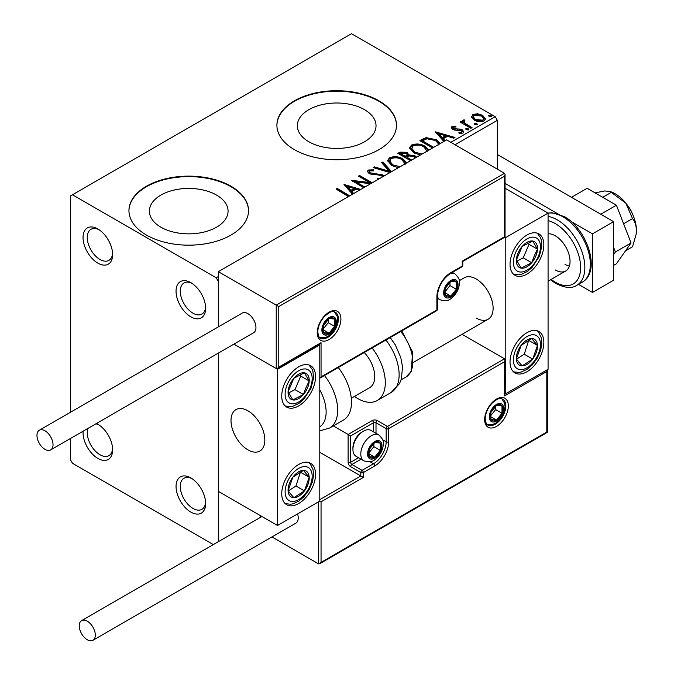 <?xml version="1.0" encoding="UTF-8"?>
<svg xmlns="http://www.w3.org/2000/svg" width="674" height="674" viewBox="0 0 674 674"><rect width="100%" height="100%" fill="white"/><g stroke="black" fill="none" stroke-linecap="round" stroke-linejoin="round"><path stroke-width="1.01" d="M190.843 282.659L190.843 282.659A20.928 12.081 -120 0 0 176.049 291.202A20.928 12.081 -120 0 0 190.843 316.822A20.928 12.081 -120 0 0 205.637 308.279A20.928 12.081 -120 0 0 190.843 282.659M205.604 306.99A17.937 10.354 60 0 1 201.93 314.05A17.937 10.354 60 0 1 192.958 313.166A17.937 10.354 60 0 1 181.239 297.36A17.937 10.354 60 0 1 183.994 282.987A17.937 10.354 60 0 1 191.947 283.333M97.84 228.958L97.84 228.958A20.928 12.081 -120 0 0 83.045 237.501A20.928 12.081 -120 0 0 97.84 263.13A20.928 12.081 -120 0 0 112.634 254.587A20.928 12.081 -120 0 0 97.84 228.958M112.592 253.298A17.937 10.354 60 0 1 108.918 260.358A17.937 10.354 60 0 1 99.954 259.465A17.937 10.354 60 0 1 88.235 243.659A17.937 10.354 60 0 1 90.982 229.295A17.937 10.354 60 0 1 98.935 229.64M83.113 431.192A20.928 12.081 -120 0 0 97.84 458.387A20.928 12.081 -120 0 0 112.634 449.844A20.928 12.081 -120 0 0 97.84 424.224L97.84 424.224A20.928 12.081 -120 0 0 96.449 423.491M112.592 448.555A17.937 10.354 60 0 1 108.918 455.616A17.937 10.354 60 0 1 99.954 454.731A17.937 10.354 60 0 1 87.965 428.394M190.843 477.917L190.843 477.917A20.928 12.081 -120 0 0 176.049 486.459A20.928 12.081 -120 0 0 190.843 512.088A20.928 12.081 -120 0 0 205.637 503.545A20.928 12.081 -120 0 0 190.843 477.917M205.604 502.256A17.937 10.354 60 0 1 201.93 509.317A17.937 10.354 60 0 1 192.958 508.423A17.937 10.354 60 0 1 181.239 492.618A17.937 10.354 60 0 1 183.994 478.245A17.937 10.354 60 0 1 191.947 478.599M364.508 109.66A39.336 22.714 0 0 0 321.641 104.731A39.336 22.714 0 0 0 297.352 125.718A39.336 22.714 0 0 0 308.877 141.776A39.336 22.714 0 0 0 351.752 146.696A39.336 22.714 0 0 0 376.033 125.718A39.336 22.714 0 0 0 364.508 109.66M216.548 195.081A39.336 22.714 0 0 0 173.673 190.161A39.336 22.714 0 0 0 149.392 211.139A39.336 22.714 0 0 0 160.918 227.205A39.336 22.714 0 0 0 203.784 232.126A39.336 22.714 0 0 0 228.073 211.139A39.336 22.714 0 0 0 216.548 195.081M231.005 186.243A59.784 34.517 0 0 0 165.855 178.762A59.784 34.517 0 0 0 128.945 210.65A59.784 34.517 0 0 0 146.46 235.058A59.784 34.517 0 0 0 211.611 242.539A59.784 34.517 0 0 0 248.521 210.65A59.784 34.517 0 0 0 231.005 186.243M248.512 210.895A59.784 34.517 0 0 0 231.005 186.732A59.784 34.517 0 0 0 166.048 179.208A59.784 34.517 0 0 0 128.945 210.895M378.973 100.822A59.784 34.517 0 0 0 313.814 93.341A59.784 34.517 0 0 0 276.904 125.229A59.784 34.517 0 0 0 294.42 149.636A59.784 34.517 0 0 0 359.571 157.118A59.784 34.517 0 0 0 396.481 125.229A59.784 34.517 0 0 0 378.973 100.822M396.481 125.474A59.784 34.517 0 0 0 378.973 101.311A59.784 34.517 0 0 0 314.008 93.779A59.784 34.517 0 0 0 276.913 125.474M450.839 142.315L495.23 116.686L351.491 33.7L70.357 196.008L70.357 412.32M70.357 438.555L70.357 459.609L72.472 463.274L213.304 544.584M471.539 117.284L472.819 114.479L477.664 113.737L482.618 115.321L485.449 118.91L484.008 120.941C480.554 122.196 477.31 121.927 474.269 120.132L471.404 116.518M464.175 121L464.891 123.275L472.053 127.622L470.915 128.279L460.106 122.036L461.243 121.379L462.836 122.297L462.406 121.101L463.03 120.124L464.268 119.837L464.875 120.815L464.175 121L463.788 122.626M453.425 127.209L453.779 128.683L460.249 129.122L462.297 129.871L463.864 131.868L463.013 133.056L459.213 133.57L458.859 132.609L461.564 132.365L462.044 131.674L461.21 130.562L454.731 130.116L452.701 129.366L451.251 127.58L452.027 126.476L455.759 126.097L456.02 127.024L453.425 127.209L453.063 128.709M432.573 147.977L419.894 140.655L422.126 139.358L426.187 137.639L436.584 139.779L440.358 143.478M410.567 160.682L397.887 153.36L399.977 152.147L407.054 152.299L408.815 154.919L414.931 155.753L416.608 157.194M408.857 154.531L408.815 155.896L414.931 156.73L414.931 155.753M389.968 172.569L373.228 167.599L374.466 166.882L389.286 171.28L381.661 162.729L382.899 162.013L391.518 171.676M363.716 187.734L351.272 180.27L369.462 182.511L358.425 176.141L359.562 175.484L372.25 182.806M370.616 183.741L355.956 181.938L364.853 187.077M348.433 196.555L336.048 189.065L337.185 188.408L349.705 195.822M344.759 198.67L345.341 198.333M505.795 237.501L548.072 213.094L548.072 369.301L505.795 393.709L505.795 237.501L504.523 236.768L504.523 176.243L278.775 306.577L218.325 271.673L218.325 326.898L218.325 281.437L216.211 277.772L72.472 194.786M216.211 277.772L218.325 276.551M352.443 194.238L344.01 184.465L360.759 189.436M359.52 190.152L356.049 189.124L351.895 191.517L353.682 193.522M378.257 179.335L377.196 179.09L377.373 178.121L379.656 178.526M382.84 176.689L379.892 174.945L371.93 174.499L369.091 173.53L367.347 171.39L368.282 170.017L373.64 169.806L373.666 170.851L369.782 170.901L369.234 171.659L370.169 172.839L382.874 174.92L384.163 175.922M398.393 167.708L391.687 165.551L387.634 160.53L389.471 157.783C394.298 156.048 398.806 156.435 403.001 158.938L406.801 162.855M420.399 155.003L413.693 152.846L409.632 147.825L411.469 145.078C416.296 143.343 420.812 143.731 425.008 146.233L428.807 150.15M443.871 141.456L435.252 131.784L454.984 137.479L453.745 138.195L447.485 136.333L443.324 138.734L445.11 140.74M466.273 129.753L465.987 128.498L468.169 128.658L468.455 129.922L466.273 129.753M465.658 128.97L465.987 128.498L465.987 129.475L468.169 129.635L468.169 128.658M468.775 129.45L468.455 129.922M474.993 124.715L474.715 123.46L476.897 123.62L477.175 124.884L474.993 124.715M474.386 123.932L474.715 123.46L474.715 124.437L476.897 124.597L476.897 123.62M477.504 124.412L477.175 124.884M489.223 116.501L488.936 115.246L491.119 115.406L491.405 116.669L489.223 116.501M488.608 115.717L488.936 115.246L488.936 116.223L491.119 116.383L491.119 115.406M491.725 116.198L491.405 116.669M497.336 169.157L497.336 120.343L455.068 144.75M218.325 541.685L218.325 353.125L218.325 491.338L277.511 525.509L319.788 501.102L321.051 501.835L321.051 562.369L319.788 563.708L318.516 563.835L271.959 536.951M495.23 116.686L497.336 120.343M95.826 423.853A17.937 10.354 60 0 1 98.935 424.898M336.89 189.554L337.185 188.408M337.185 189.377L348.964 196.252M344.802 185.67L359.638 190.085M353.1 193.859L351.895 192.494L351.895 191.517M347.481 186.58L347.481 187.557L350.859 191.34L354.044 189.504L354.044 188.526L347.481 186.58L350.859 190.363L354.044 188.526M350.859 191.34L350.859 190.363M352.805 181.441L369.462 183.488L369.462 182.511M359.276 176.63L359.562 175.484M359.562 176.462L371.399 183.294M364.002 187.566L355.956 182.915L355.956 181.938M378.308 179.309L377.373 179.099L377.373 178.121M367.44 171.878L368.282 170.017M368.282 170.985L373.64 170.783L373.64 169.806M369.234 171.659L369.234 172.637L370.169 173.816L370.169 172.839M370.169 173.816L372.764 174.524L372.764 173.547M372.764 174.524L375.645 174.558L375.645 173.589M375.645 174.558L382.874 175.897L382.874 174.92M382.874 175.897L383.506 176.31M374.34 167.927L374.466 166.882M374.466 167.86L389.286 172.258L389.286 171.28M382.234 163.369L382.899 162.99L382.899 162.013M382.899 162.99L390.945 172.013M387.676 161.035L389.471 158.761L389.471 157.783M389.471 158.761C394.298 157.025 398.806 157.413 403.001 159.915L403.001 158.938M403.001 159.915L406.456 163.057M405.082 163.849L401.856 159.595C398.528 157.615 394.922 157.286 391.038 158.626L389.572 161.836L392.824 165.871L398.511 167.641M392.824 165.871L392.824 164.894L400.112 166.714M389.572 160.859L392.824 164.894M398.73 153.849L399.977 153.124L407.054 153.276L407.054 152.299M407.054 153.276L408.815 155.896M414.931 156.73L416.035 157.522M415.074 158.061L413.794 156.41L409.362 155.913L407.374 156.857L406.801 158.171L410.862 160.513M400.541 153.579L400.541 154.557L405.285 157.295L407.222 155.534L407.222 154.557L405.942 152.973L401.721 152.897L400.541 153.579L405.285 156.317L407.222 154.557M405.866 156.958L405.866 155.98M405.285 157.295L405.285 156.317M406.801 157.194L411.704 160.024M409.682 148.331L411.469 146.056L411.469 145.078M411.469 146.056C416.296 144.32 420.812 144.708 425.008 147.21L425.008 146.233M425.008 147.21L428.462 150.353M427.08 151.145L423.862 146.89C420.534 144.91 416.928 144.581 413.036 145.921L411.578 149.131L414.83 153.167L420.517 154.936M414.83 153.167L414.83 152.189L422.118 154.009M411.578 148.154L414.83 152.189M420.736 141.144L426.187 138.608L426.187 137.639M426.187 138.608L436.584 140.756L436.584 139.779M436.584 140.756L439.979 143.697M438.395 144.615L438.521 143.958L435.438 140.428L426.979 138.793L423.289 140.445L422.547 140.874L422.547 141.852L432.868 147.808M422.547 140.874L433.711 147.32M436.238 132.888L453.863 138.119M444.537 141.068L443.324 139.712L443.324 138.734M438.917 133.789L438.917 134.766L442.296 138.549L445.48 136.712L445.48 135.735L438.917 133.789L442.296 137.572L445.48 135.735M442.296 138.549L442.296 137.572M451.361 128.085L452.027 126.476M452.027 127.453L453.964 127.015M455.759 126.99L455.759 126.097M453.425 128.178L453.779 129.661L453.779 128.683M453.779 129.661L455.034 130.065L455.034 129.088M455.034 130.065L460.249 130.099L460.249 129.122M460.249 130.099L462.297 130.849L462.297 129.871M462.297 130.849L463.763 132.323M460.35 133.654L461.564 133.342L461.564 132.365M461.564 133.342L462.044 131.674M460.949 122.525L461.243 121.379M461.243 122.356L462.836 123.275L462.836 122.297M462.507 121.64L463.03 120.124M463.03 121.101L464.268 120.815L464.268 119.837M464.175 121.977L464.891 124.252L464.891 123.275M464.891 124.252L471.21 128.111M471.463 117.006L472.819 115.456L472.819 114.479M472.819 115.456L477.664 114.715L477.664 113.737M477.664 114.715L482.618 116.29L482.618 115.321M482.618 116.29L485.39 119.391M473.182 116.678L473.182 117.655L475.414 120.461L482.677 121.152L483.688 118.675L481.48 115.979L474.142 115.246L473.182 116.678L475.414 119.483L482.677 120.174L483.688 118.675M482.677 121.152L482.677 120.174M475.414 120.461L475.414 119.483M476.206 318.044A23.919 13.809 -120 0 0 488.161 319.232A23.919 13.809 -120 0 0 491.826 300.065A23.919 13.809 -120 0 0 476.206 278.994A23.919 13.809 -120 0 0 464.243 277.814L459.28 280.679M526.933 371.745A23.919 13.809 -60 0 1 514.978 372.933A23.919 13.809 -60 0 1 511.313 353.766A23.919 13.809 -60 0 1 526.933 332.695A23.919 13.809 -60 0 1 538.888 331.507A23.919 13.809 -60 0 1 542.553 350.674A23.919 13.809 -60 0 1 526.933 371.745M526.933 235.058A23.919 13.809 120 0 0 511.313 256.137A23.919 13.809 120 0 0 514.978 275.295A23.919 13.809 120 0 0 526.933 274.116A23.919 13.809 120 0 0 542.553 253.036A23.919 13.809 120 0 0 538.888 233.878A23.919 13.809 120 0 0 526.933 235.058M548.072 213.094L505.053 188.257M505.795 393.709L505.053 393.279M247.914 449.844A23.919 13.809 60 0 1 232.294 428.774A23.919 13.809 60 0 1 235.959 409.607A23.919 13.809 60 0 1 247.914 410.795A23.919 13.809 60 0 1 263.542 431.866A23.919 13.809 60 0 1 259.878 451.032A23.919 13.809 60 0 1 247.914 449.844M298.649 366.858A23.919 13.809 -60 0 1 310.604 365.679A23.919 13.809 -60 0 1 314.269 384.837A23.919 13.809 -60 0 1 298.649 405.917A23.919 13.809 -60 0 1 286.686 407.096A23.919 13.809 -60 0 1 283.021 387.938A23.919 13.809 -60 0 1 298.649 366.858M298.649 503.545A23.919 13.809 120 0 0 314.269 482.466A23.919 13.809 120 0 0 310.604 463.308A23.919 13.809 120 0 0 298.649 464.496A23.919 13.809 120 0 0 283.021 485.566A23.919 13.809 120 0 0 286.686 504.725A23.919 13.809 120 0 0 298.649 503.545M277.511 525.509L277.511 369.301L319.788 344.894L319.788 501.102M319.788 344.894L319.038 344.465M277.511 369.301L233.912 344.128L276.239 368.568L276.239 305.111L504.523 173.311L446.609 139.872L218.325 271.673M628.117 206.227A14.946 8.627 60 0 1 632.086 213.11M264.579 436.626A23.919 13.809 -120 0 0 253.036 414.662A23.919 13.809 -120 0 0 235.959 409.607A23.919 13.809 -120 0 0 231.249 424.013A23.919 13.809 -120 0 0 242.8 445.977A23.919 13.809 -120 0 0 259.878 451.032A23.919 13.809 -120 0 0 264.579 436.626M504.523 176.243L505.053 174.473L504.523 173.311M504.523 236.768L462.254 261.175L462.254 266.062L450.839 272.65A19.731 11.391 -60 0 0 436.887 296.813L436.887 309.989A1.795 1.036 60 0 1 436.516 310.815L319.788 378.207L321.051 376.867L436.887 309.989A1.795 1.036 180 0 0 437.409 309.256L437.409 296.08A1.795 1.036 180 0 1 436.887 296.813M278.775 306.577L278.775 367.103L277.511 368.442L276.239 368.568M278.775 367.103L321.051 342.695L319.788 344.035L277.511 368.442M319.788 499.636L360.792 475.962L319.788 452.288M260.602 515.745L260.602 517.278M321.051 562.369L546.799 432.034L546.799 371.5L504.523 395.908L504.523 361.736L505.053 359.967L504.523 358.804L462.069 334.296M504.523 361.736L388.696 428.613L388.696 441.79A19.731 11.391 -60 0 1 374.744 465.953L363.328 472.55L363.328 477.428L360.792 475.962L360.792 472.55L350.649 466.686A3.589 2.073 -120 0 1 348.113 462.297L348.113 434.469L333.276 425.909M546.799 371.5L547.33 369.731L547.33 432.337L319.788 563.708M504.523 395.908L505.053 394.138L505.053 359.967M382.706 439.802L386.16 441.79L386.16 428.613A1.795 1.036 0 0 0 388.696 428.613A1.795 1.036 -120 0 0 387.424 426.415L377.28 420.559A3.589 2.073 0 0 0 372.208 420.559L348.113 434.469L350.649 435.935L350.649 462.297L358.526 457.747M368.4 453.509A8.964 5.181 120 0 0 369.251 456.677A8.964 5.181 120 0 0 374.744 457.166A8.964 5.181 120 0 0 380.237 450.342A8.964 5.181 120 0 0 380.237 443.012A8.964 5.181 120 0 0 374.744 442.523A8.964 5.181 120 0 0 369.251 449.356A8.964 5.181 120 0 0 368.4 453.509M368.964 452.852L369.251 456.677L374.744 457.166L380.237 450.342L380.237 443.012L374.744 442.523L369.251 449.356L368.964 452.852M352.932 449.457A14.946 8.627 120 0 0 356.024 456.298L363.884 460.839A14.946 8.627 -60 0 1 360.792 453.998A14.946 8.627 -60 0 1 367.313 438.959A14.946 8.627 -60 0 1 378.83 434.949L370.97 430.408A14.946 8.627 120 0 0 363.497 431.149A14.946 8.627 120 0 0 352.932 449.457L352.932 447.797A12.916 7.456 -60 0 1 362.056 431.983L363.497 431.149M368.964 452.802L373.893 446.677L373.893 443.357M368.99 453.846L374.744 457.166M373.893 446.677L380.237 450.342M376.412 440.813L380.237 443.012M444.495 292.415A8.964 5.181 120 0 0 445.346 295.591A8.964 5.181 120 0 0 450.839 296.08A8.964 5.181 120 0 0 456.332 289.247A8.964 5.181 120 0 0 456.332 281.926A8.964 5.181 120 0 0 450.839 281.437A8.964 5.181 120 0 0 445.346 288.27A8.964 5.181 120 0 0 444.495 292.415M445.059 291.766L445.346 295.591L450.839 296.08L456.332 289.247L456.332 281.926L450.839 281.437L445.346 288.27L445.059 291.766M445.059 291.716L449.988 285.591L449.988 282.263M445.084 292.76L450.839 296.08M449.988 285.591L456.332 289.247M452.507 279.718L456.332 281.926M322.745 329.519A8.964 5.181 120 0 0 323.596 332.686A8.964 5.181 120 0 0 329.089 333.175A8.964 5.181 120 0 0 334.574 326.351A8.964 5.181 120 0 0 334.574 319.021A8.964 5.181 120 0 0 329.089 318.532A8.964 5.181 120 0 0 323.596 325.365A8.964 5.181 120 0 0 322.745 329.519M323.309 328.861L323.596 332.686L329.089 333.175L334.574 326.351L334.574 319.021L329.089 318.532L323.596 325.365L323.309 328.861M323.309 328.811L328.238 322.686L328.238 319.366M323.335 329.856L329.089 333.175M328.238 322.686L334.574 326.351M330.757 316.822L334.574 319.021M490.15 416.414A8.964 5.181 120 0 0 491.001 419.582A8.964 5.181 120 0 0 496.494 420.071A8.964 5.181 120 0 0 501.987 413.238A8.964 5.181 120 0 0 501.987 405.917A8.964 5.181 120 0 0 496.494 405.428A8.964 5.181 120 0 0 491.001 412.261A8.964 5.181 120 0 0 490.15 416.414M490.723 415.757L491.001 419.582L496.494 420.071L501.987 413.238L501.987 405.917L496.494 405.428L491.001 412.261L490.723 415.757M490.723 415.706L495.643 409.581L495.643 406.254M490.739 416.751L496.494 420.071M495.643 409.581L501.987 413.238M498.17 403.709L501.987 405.917M535.779 256.154A14.946 8.627 120 0 0 537.481 249.169A14.946 8.627 120 0 0 532.713 241.031A14.946 8.627 120 0 0 522.156 246.457A14.946 8.627 120 0 0 516.377 260.004A14.946 8.627 120 0 0 521.154 268.142A14.946 8.627 120 0 0 531.702 262.725A14.946 8.627 120 0 0 535.779 256.154M534.314 255.783L537.481 249.169L532.713 241.031L522.156 246.457L516.377 260.004L521.154 268.142L531.702 262.725L534.314 255.783M516.924 261.091L523.251 257.839L529.031 244.283L528.281 243.011M523.251 257.839L531.702 262.725M529.031 244.283L537.481 249.169M307.496 387.954A14.946 8.627 120 0 0 309.197 380.97A14.946 8.627 120 0 0 304.429 372.832A14.946 8.627 120 0 0 293.872 378.257A14.946 8.627 120 0 0 288.093 391.805A14.946 8.627 120 0 0 292.87 399.943A14.946 8.627 120 0 0 303.418 394.517A14.946 8.627 120 0 0 307.496 387.954M306.03 387.584L309.197 380.97L304.429 372.832L293.872 378.257L288.093 391.805L292.87 399.943L303.418 394.517L306.03 387.584M288.641 392.891L294.968 389.639L300.747 376.084L299.997 374.811M294.968 389.639L303.418 394.517M300.747 376.084L309.197 380.97M289.795 495.803A14.946 8.627 120 0 0 293.872 497.665A14.946 8.627 120 0 0 304.429 490.899A14.946 8.627 120 0 0 309.197 477.251A14.946 8.627 120 0 0 303.418 470.376A14.946 8.627 120 0 0 292.87 477.141A14.946 8.627 120 0 0 288.093 490.782A14.946 8.627 120 0 0 289.795 495.803M290.705 494.059L293.872 497.665L304.429 490.899L309.197 477.251L303.418 470.376L292.87 477.141L288.093 490.782L290.705 494.059M288.236 490.975L295.97 486.013L300.444 472.019M295.97 486.013L304.429 490.899M300.747 472.373L309.197 477.251M518.087 364.002A14.946 8.627 120 0 0 522.156 365.864A14.946 8.627 120 0 0 532.713 359.099A14.946 8.627 120 0 0 537.481 345.45A14.946 8.627 120 0 0 531.702 338.575A14.946 8.627 120 0 0 521.154 345.341A14.946 8.627 120 0 0 516.377 358.981A14.946 8.627 120 0 0 518.087 364.002M518.988 362.258L522.156 365.864L532.713 359.099L537.481 345.45L531.702 338.575L521.154 345.341L516.377 358.981L518.988 362.258M516.52 359.175L524.254 354.212L528.736 340.218M524.254 354.212L532.713 359.099M529.031 340.572L537.481 345.45M319.788 426.785A32.883 18.982 -120 0 0 319.788 389.926M324.472 375.502A38.865 22.436 60 0 1 329.628 428.015L343.445 420.045A38.865 22.436 -120 0 0 338.289 367.524M364.272 352.527A23.919 13.809 60 0 1 373.16 383.961A23.919 13.809 60 0 1 369.79 387.575L351.289 398.258M372.107 347.995A38.865 22.436 60 0 1 382.739 394.652A38.865 22.436 60 0 1 377.263 400.516A38.865 22.436 60 0 1 354.473 396.413M44.998 449.356A11.357 6.555 -120 0 0 50.676 449.92A11.357 6.555 -120 0 0 52.42 440.821A11.357 6.555 -120 0 0 44.998 430.804A11.357 6.555 -120 0 0 39.319 430.248A11.357 6.555 -120 0 0 37.576 439.347A11.357 6.555 -120 0 0 44.998 449.356M50.676 449.92L253.593 332.762A11.357 6.555 -120 0 0 255.336 323.663A11.357 6.555 -120 0 0 247.914 313.654A11.357 6.555 -120 0 0 242.236 313.09L39.319 430.248M95.304 635.102A11.357 6.555 -120 0 0 90.341 623.669A11.357 6.555 -120 0 0 81.588 620.628A11.357 6.555 -120 0 0 79.237 625.826A11.357 6.555 -120 0 0 84.199 637.259A11.357 6.555 -120 0 0 92.953 640.3A11.357 6.555 -120 0 0 95.304 635.102M92.953 640.3L295.869 523.142A11.357 6.555 -120 0 0 298.22 517.944A11.357 6.555 -120 0 0 297.579 513.925M610.105 191.45L612.127 192.258A29.892 17.263 60 0 1 615.286 193.817A29.892 17.263 60 0 1 625.86 203.186L632.524 218.587L623.602 223.743M595.041 192.865L604.721 190.978L610.029 191.416L625.86 203.186A29.892 17.263 60 0 1 636.424 230.424L636.138 234.282L632.524 246.768L625.514 250.821M611.394 192.284L602.716 197.297M632.524 218.587C634.933 221.493 636.231 225.436 636.424 230.424A29.892 17.263 60 0 1 636.189 233.937A29.892 17.263 60 0 1 636.163 234.097M616.407 205.199L587.113 188.29L571.476 197.322L600.761 214.231L616.407 205.199L631.049 242.943L615.404 251.975L613.593 254.545M613.593 247.307L615.404 251.975M631.049 242.943L616.407 263.778L613.593 265.396M497.336 154.514L613.593 221.636L613.593 280.216L592.463 292.423L578.477 284.344M571.223 221.586L592.463 233.844L592.463 292.423M505.053 183.379L562.824 216.733M613.593 221.636L592.463 233.844M555.258 269.962A20.928 12.081 -120 0 0 565.722 270.999A20.928 12.081 -120 0 0 568.923 254.233A20.928 12.081 -120 0 0 555.258 235.79A20.928 12.081 -120 0 0 548.072 233.794M564.981 264.351A20.928 12.081 -120 0 0 569.387 266.12M347.177 195.148L347.177 194.171M399.977 153.124L399.977 152.147M422.126 140.335L422.126 139.358M457.292 130.048L457.292 129.079M468.422 126.501L468.422 125.524M317.252 332.686A16.74 9.663 -60 0 1 329.089 312.188A16.74 9.663 -60 0 1 340.918 319.021A16.74 9.663 -60 0 1 329.089 339.528A16.74 9.663 -60 0 1 317.252 332.686M338.382 319.021A14.946 8.627 120 0 0 335.29 312.18C333.091 312.121 333.066 309.189 324.708 316.216C320.293 321.144 317.985 326.393 317.774 331.962C318.532 336.385 319.392 338.424 320.344 338.07A14.946 8.627 120 0 0 331.861 334.06A14.946 8.627 120 0 0 338.382 319.021M321.051 342.695L321.051 376.867M462.777 265.329A1.795 1.036 180 0 1 462.254 266.062A1.795 1.036 -120 0 1 461.884 266.879A1.795 1.795 0 0 0 462.777 265.329L462.777 261.478L505.053 237.071L505.053 174.473M461.884 266.879L450.468 273.467A1.795 1.036 -120 0 0 450.839 272.65M508.331 405.917A16.74 9.663 -60 0 1 496.494 426.415A16.74 9.663 -60 0 1 484.657 419.582A16.74 9.663 -60 0 1 496.494 399.084A16.74 9.663 -60 0 1 508.331 405.917M487.757 424.957A14.946 8.627 120 0 0 499.274 420.955A14.946 8.627 120 0 0 505.795 405.917A14.946 8.627 120 0 0 502.703 399.075C500.496 399.008 500.479 396.085 492.121 403.111C487.706 408.04 485.39 413.28 485.179 418.849C485.937 423.272 486.788 425.302 487.757 424.957M318.516 563.835L318.516 501.835M373.472 431.857L373.472 422.758A1.795 1.036 180 0 1 376.008 422.758L386.16 428.613A1.795 1.036 -60 0 1 387.424 426.415L504.523 358.804M363.328 477.428L321.051 501.835M377.28 420.559A1.795 1.036 120 0 0 376.008 422.758L376.008 433.323M370.026 461.766L373.472 463.763A17.937 10.354 120 0 0 386.16 441.79A1.795 1.036 0 0 0 388.696 441.79M361.062 459.213L351.912 464.496L362.056 470.351L373.472 463.763A1.795 1.036 60 0 1 374.744 465.953M372.208 420.559A1.795 1.036 60 0 1 373.472 422.758L350.649 435.935M360.792 472.55A1.795 1.036 0 0 0 363.328 472.55A1.795 1.036 60 0 0 362.056 470.351A1.795 1.036 120 0 0 360.792 472.55M350.649 466.686A1.795 1.036 -60 0 1 351.912 464.496A1.795 1.036 60 0 1 350.649 462.297A1.795 1.036 0 0 1 348.113 462.297M367.557 453.998A10.161 5.864 120 0 0 374.744 458.143A10.161 5.864 120 0 0 381.931 445.699A10.161 5.864 120 0 0 374.744 441.546A10.161 5.864 120 0 0 367.557 453.998M443.652 292.904A10.161 5.864 120 0 0 450.839 297.057A10.161 5.864 120 0 0 458.025 284.605A10.161 5.864 120 0 0 450.839 280.46A10.161 5.864 120 0 0 443.652 292.904M437.409 298.262L439.979 299.753A14.946 8.627 -60 0 1 437.409 296.4M450.746 273.307A14.946 8.627 -60 0 1 454.925 273.863L452.355 272.38M321.894 330.007A10.161 5.864 120 0 0 329.089 334.152A10.161 5.864 120 0 0 336.275 321.709A10.161 5.864 120 0 0 329.089 317.555A10.161 5.864 120 0 0 321.894 330.007M489.307 416.894A10.161 5.864 120 0 0 496.494 421.048A10.161 5.864 120 0 0 503.68 408.596A10.161 5.864 120 0 0 496.494 404.451A10.161 5.864 120 0 0 489.307 416.894M538.256 256.592A19.133 11.045 120 0 0 534.33 237.24A19.133 11.045 120 0 0 515.61 252.582A19.133 11.045 120 0 0 519.536 271.934A19.133 11.045 120 0 0 538.256 256.592M309.973 388.392A19.133 11.045 120 0 0 306.047 369.04A19.133 11.045 120 0 0 287.318 384.382A19.133 11.045 120 0 0 291.244 403.734A19.133 11.045 120 0 0 309.973 388.392M287.318 499.097A19.133 11.045 120 0 0 306.047 492.82A19.133 11.045 120 0 0 309.973 468.936A19.133 11.045 120 0 0 291.244 475.212A19.133 11.045 120 0 0 287.318 499.097M515.61 367.305A19.133 11.045 120 0 0 534.33 361.02A19.133 11.045 120 0 0 538.256 337.135A19.133 11.045 120 0 0 519.536 343.411A19.133 11.045 120 0 0 515.61 367.305M390.221 337.539L395.36 344.978L400.76 357.481L402.504 366.766L401.434 378.771L399.471 383.691L391.08 392.538A38.865 22.436 -120 0 0 396.556 386.674A38.865 22.436 -120 0 0 385.924 340.016M401.788 330.858L412.547 351.938L411.342 371.323L405.975 377.036A32.883 18.982 -120 0 0 410.609 372.065A32.883 18.982 -120 0 0 400.727 331.473M548.072 216.43A38.865 22.436 60 0 1 557.373 219.926A38.865 22.436 60 0 1 582.757 254.174A38.865 22.436 60 0 1 576.801 285.313C571.982 288.649 565.014 288.059 555.873 283.535L550.481 279.803M551.155 279.415A35.874 20.709 -120 0 0 555.258 282.17A35.874 20.709 -120 0 0 580.626 267.527A35.874 20.709 -120 0 0 555.258 223.591A35.874 20.709 -120 0 0 548.072 220.642M548.063 213.094L552.141 212.765L564.357 216.607C587.046 228.907 601.52 271.462 582.294 282.145A38.865 22.436 -120 0 0 588.25 250.998A38.865 22.436 -120 0 0 562.866 216.758A38.865 22.436 -120 0 0 548.072 213.203M405.099 163.538L405.099 164.515M427.105 150.833L427.105 151.81M438.521 143.958L438.521 144.935M413.625 362.258L488.161 319.232M565.722 270.999L548.072 281.193M450.468 273.467C442.582 278.969 438.226 286.501 437.409 296.08M436.516 310.815A1.795 1.795 0 0 0 437.409 309.256M363.884 460.839C373.312 463.602 374.693 459.365 378.224 456.559C381.484 452.65 383.186 448.379 383.329 443.745C384.054 441.554 382.554 438.622 378.83 434.949M439.979 299.753C449.406 302.516 450.788 298.279 454.318 295.465C457.579 291.564 459.28 287.293 459.424 282.659C460.148 280.46 458.649 277.528 454.925 273.863M319.552 337.463L325.138 337.598L328.381 336.174L332.56 332.568L334.902 329.274L336.655 325.449L337.674 319.754L337.211 316.333L334.371 311.801M486.957 424.35L492.551 424.494L495.786 423.07L499.973 419.455L502.307 416.161L504.068 412.345L505.079 406.649L504.624 403.221L501.776 398.688M513.529 274.225L518.929 274.807L521.364 274.343L527.253 271.58L531.955 267.629L539.276 256.516L541.812 246.347L541.256 239.877L540.438 237.534L537.237 233.153M285.237 406.026L290.646 406.607L293.08 406.144L298.97 403.381L303.662 399.429L310.992 388.317L313.528 378.148L312.972 371.677L312.155 369.335L308.953 364.954M285.237 503.655L290.671 504.236L293.089 503.773L298.911 501.052L303.856 496.856L308.928 490.057L312.399 482.003L313.536 475.642L313.09 469.778L310.251 463.906L308.953 462.583M513.529 371.863L518.955 372.436L521.373 371.972L527.194 369.251L532.14 365.064L537.212 358.256L540.691 350.202L541.82 343.85L541.374 337.977L538.534 332.105L537.237 330.791M329.628 428.015L319.788 430.854M391.08 392.538L377.263 400.516M405.975 377.036L401.097 379.85M81.588 620.628L261.925 516.511M576.801 285.313L582.294 282.145"/></g></svg>
